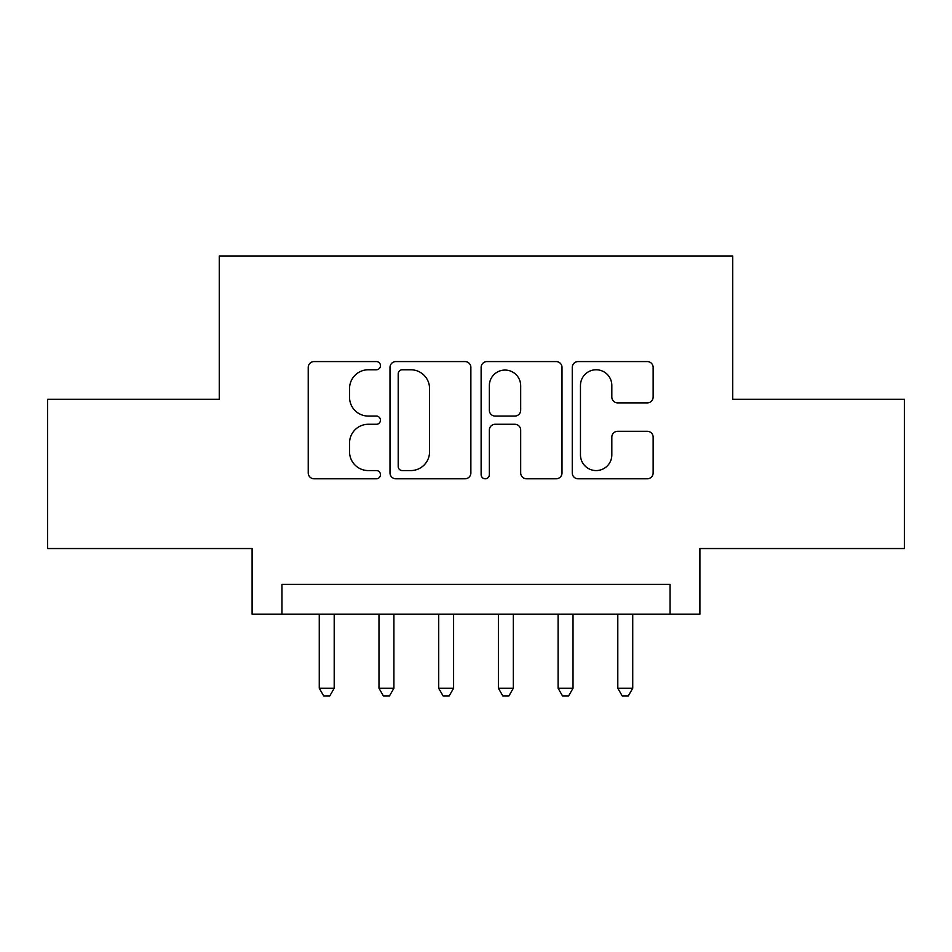 <?xml version="1.0" encoding="UTF-8"?>
<svg xmlns="http://www.w3.org/2000/svg" width="952" height="952" viewBox="0 0 952 952"><rect width="100%" height="100%" fill="white"/><g stroke="black" fill="none" stroke-linecap="round" stroke-linejoin="round"><path stroke-width="1.43" d="M380.467 365.675A4.106 4.106 0 0 0 376.373 361.57L314.1 361.57A5.855 5.855 0 0 0 308.234 367.424L308.234 472.918A5.855 5.855 0 0 0 314.1 478.785L376.373 478.785A4.106 4.106 0 0 0 380.467 474.679A4.106 4.106 0 0 0 376.373 470.574L368.305 470.574A18.754 18.754 0 0 1 349.551 451.819L349.551 443.025A18.754 18.754 0 0 1 368.305 424.271L376.373 424.271A4.106 4.106 0 0 0 380.467 420.177A4.106 4.106 0 0 0 376.373 416.072L368.305 416.072A18.754 18.754 0 0 1 349.551 397.317L349.551 388.523A18.754 18.754 0 0 1 368.305 369.769L376.373 369.769A4.106 4.106 0 0 0 380.467 365.675M647.277 402.886A5.855 5.855 0 0 0 653.143 397.02L653.143 367.424A5.855 5.855 0 0 0 647.277 361.57L578.126 361.57A5.855 5.855 0 0 0 572.259 367.424L572.259 472.918A5.855 5.855 0 0 0 578.126 478.785L647.277 478.785A5.855 5.855 0 0 0 653.143 472.918L653.143 437.17A5.855 5.855 0 0 0 647.277 431.304L617.681 431.304A5.855 5.855 0 0 0 611.827 437.17L611.827 454.901A15.672 15.672 0 0 1 596.142 470.574A15.672 15.672 0 0 1 580.47 454.901L580.47 385.453A15.672 15.672 0 0 1 596.142 369.769A15.672 15.672 0 0 1 611.827 385.453L611.827 397.02A5.855 5.855 0 0 0 617.681 402.886L647.277 402.886M670.053 614.218L699.898 614.218L699.898 548.542L904.4 548.542L904.4 399.281L732.742 399.281L732.742 255.981L219.257 255.981L219.257 399.281L47.6 399.281L47.6 548.542L252.101 548.542L252.101 614.218L670.053 614.218L670.053 584.373L281.947 584.373L281.947 614.218M470.871 367.424A5.855 5.855 0 0 0 465.016 361.57L395.853 361.57A5.855 5.855 0 0 0 389.999 367.424L389.999 472.918A5.855 5.855 0 0 0 395.853 478.785L465.016 478.785A5.855 5.855 0 0 0 470.871 472.918L470.871 367.424M486.984 361.57L556.146 361.57A5.855 5.855 0 0 1 562.001 367.424L562.001 472.918A5.855 5.855 0 0 1 556.146 478.785L526.551 478.785A5.855 5.855 0 0 1 520.684 472.918L520.684 430.137A5.855 5.855 0 0 0 514.83 424.271L495.195 424.271A5.855 5.855 0 0 0 489.328 430.137L489.328 474.679A4.106 4.106 0 0 1 485.234 478.785A4.106 4.106 0 0 1 481.129 474.679L481.129 367.424A5.855 5.855 0 0 1 486.984 361.57M402.303 369.769A4.106 4.106 0 0 0 398.198 373.874L398.198 466.468A4.106 4.106 0 0 0 402.303 470.574L410.8 470.574A18.754 18.754 0 0 0 429.554 451.819L429.554 388.523A18.754 18.754 0 0 0 410.8 369.769L402.303 369.769M520.684 385.738A15.672 15.672 0 0 0 505.012 370.066A15.672 15.672 0 0 0 489.328 385.738L489.328 410.205A5.855 5.855 0 0 0 495.195 416.072L514.83 416.072A5.855 5.855 0 0 0 520.684 410.205L520.684 385.738M319.265 614.218L319.265 688.26L334.2 688.26L334.2 614.218M334.2 688.26L329.713 696.019L323.751 696.019L319.265 688.26M378.979 614.218L378.979 688.26L393.902 688.26L393.902 614.218M393.902 688.26L389.428 696.019L383.454 696.019L378.979 688.26M438.682 614.218L438.682 688.26L453.604 688.26L453.604 614.218M453.604 688.26L449.13 696.019L443.156 696.019L438.682 688.26M498.396 614.218L498.396 688.26L513.318 688.26L513.318 614.218M513.318 688.26L508.844 696.019L502.87 696.019L498.396 688.26M558.098 614.218L558.098 688.26L573.021 688.26L573.021 614.218M573.021 688.26L568.546 696.019L562.572 696.019L558.098 688.26M617.8 614.218L617.8 688.26L632.735 688.26L632.735 614.218M632.735 688.26L628.249 696.019L622.287 696.019L617.8 688.26"/></g></svg>

